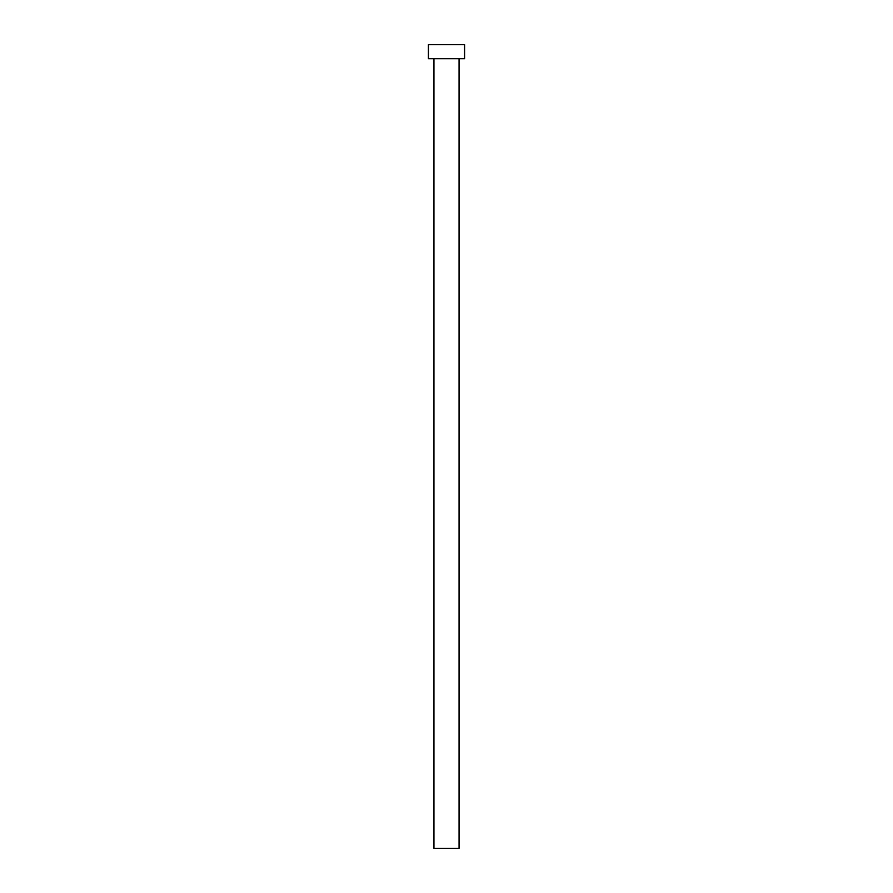<?xml version="1.0" encoding="UTF-8"?>
<svg xmlns="http://www.w3.org/2000/svg" width="893" height="893" viewBox="0 0 893 893"><rect width="100%" height="100%" fill="white"/><g stroke="black" fill="none" stroke-linecap="round" stroke-linejoin="round"><path stroke-width="1.34" d="M459.058 58.715L459.058 848.35L433.942 848.35L433.942 58.715M464.583 58.715L428.417 58.715L428.417 44.65L464.583 44.65L464.583 58.715"/></g></svg>

